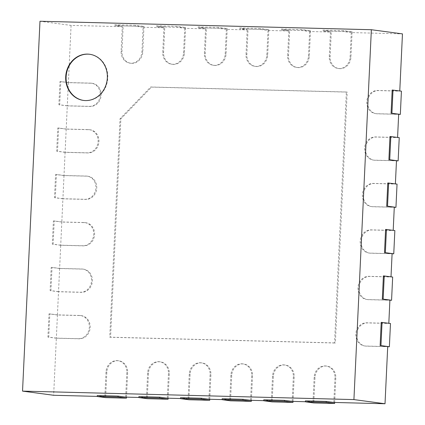 <?xml version="1.0" encoding="UTF-8"?>
<svg xmlns="http://www.w3.org/2000/svg" width="425" height="425" viewBox="0 0 425 425"><rect width="100%" height="100%" fill="white"/><g stroke="black" fill="none" stroke-linecap="round" stroke-linejoin="round"><path stroke-width="0.32" stroke-dasharray="2.12 1.59" d="M89.813 54.288A23.279 20.798 97.6 0 1 90.02 54.315A23.279 20.798 97.6 0 1 107.674 79.039A23.279 20.798 97.6 0 1 85.839 100.624A23.279 20.798 97.6 0 1 83.847 100.465A23.279 20.798 97.6 0 1 83.64 100.438M122.288 26.717L114.702 25.702L135.517 26.238L143.103 27.253L141.945 51.877A11.64 10.397 97.6 0 1 129.992 63.15A11.64 10.397 97.6 0 1 121.13 51.345L122.288 26.717L71.081 25.41L39.982 21.25M143.103 27.253L163.917 27.784L156.331 26.77L177.145 27.301L184.737 28.316L205.551 28.847L197.96 27.832L218.774 28.363L226.366 29.378L247.18 29.915L239.594 28.9L260.408 29.431L267.994 30.446L288.809 30.977L281.223 29.962L302.037 30.494L309.628 31.508L330.443 32.04L322.851 31.025L343.666 31.562L351.257 32.576L402.464 33.883M399.771 90.945L392.179 90.02M381.22 322.352L388.817 323.276M383.414 275.883L391.005 276.808M385.603 229.42L393.199 230.345M387.797 182.952L395.388 183.876M389.985 136.489L397.582 137.413M71.081 25.41L68.388 82.562L90.451 83.125A11.64 10.397 97.6 0 1 91.449 83.204A11.64 10.397 97.6 0 1 100.273 95.567A11.64 10.397 97.6 0 1 89.356 106.362L67.293 105.793L66.199 129.03L88.262 129.593A11.64 10.397 97.6 0 1 89.255 129.673A11.64 10.397 97.6 0 1 98.085 142.03A11.64 10.397 97.6 0 1 87.168 152.825L65.099 152.262L64.005 175.493L86.068 176.056A11.64 10.397 97.6 0 1 87.067 176.136A11.64 10.397 97.6 0 1 95.891 188.498A11.64 10.397 97.6 0 1 84.973 199.288L62.911 198.725L61.816 221.956L83.879 222.525A11.64 10.397 97.6 0 1 84.873 222.604A11.64 10.397 97.6 0 1 93.702 234.961A11.64 10.397 97.6 0 1 82.785 245.756L60.717 245.193L59.622 268.425L81.69 268.988A11.64 10.397 97.6 0 1 82.684 269.067A11.64 10.397 97.6 0 1 91.508 281.43A11.64 10.397 97.6 0 1 80.591 292.219L58.528 291.656L57.433 314.888L79.496 315.456A11.64 10.397 97.6 0 1 80.49 315.536A11.64 10.397 97.6 0 1 89.319 327.893A11.64 10.397 97.6 0 1 78.402 338.688L56.339 338.125L53.64 395.277M56.339 338.125L48.748 337.11L49.842 313.873L57.433 314.888M58.528 291.656L50.936 290.642L52.036 267.41L59.622 268.425M60.717 245.193L53.13 244.178L54.225 220.942L61.816 221.956M62.911 198.725L55.319 197.71L56.419 174.478L64.005 175.493M65.099 152.262L57.513 151.247L58.607 128.015L66.199 129.03M67.293 105.793L59.702 104.778L60.802 81.547L68.388 82.562M97.219 396.392L104.848 396.583L97.256 395.569M138.847 397.455L146.476 397.651L138.89 396.637M180.482 398.517L188.11 398.714L180.519 397.699M222.11 399.585L229.739 399.782L222.148 398.762M263.739 400.647L271.368 400.844L263.782 399.829M305.373 401.715L313.002 401.907L305.41 400.892M104.848 396.583L106.006 371.96A11.64 10.397 97.6 0 1 117.959 360.687A11.64 10.397 97.6 0 1 126.825 372.491L125.662 397.12M146.476 397.651L147.64 373.022A11.64 10.397 97.6 0 1 159.587 361.749A11.64 10.397 97.6 0 1 168.454 373.554L167.291 398.183M188.11 398.714L189.268 374.085A11.64 10.397 97.6 0 1 201.222 362.817A11.64 10.397 97.6 0 1 210.083 374.622L208.925 399.245M229.739 399.782L230.897 375.153A11.64 10.397 97.6 0 1 242.85 363.88A11.64 10.397 97.6 0 1 251.717 375.684L250.553 400.313M271.368 400.844L272.531 376.215A11.64 10.397 97.6 0 1 284.479 364.947A11.64 10.397 97.6 0 1 293.346 376.747L292.182 401.375M313.002 401.907L314.16 377.283A11.64 10.397 97.6 0 1 326.113 366.01A11.64 10.397 97.6 0 1 334.974 377.814L333.816 402.443M387.717 346.598L365.649 346.035A11.64 10.397 97.6 0 1 364.655 345.955A11.64 10.397 97.6 0 1 355.831 333.593A11.64 10.397 97.6 0 1 366.748 322.798L388.811 323.367M389.906 300.13L367.843 299.567A11.64 10.397 97.6 0 1 366.849 299.487A11.64 10.397 97.6 0 1 358.02 287.13A11.64 10.397 97.6 0 1 368.937 276.335L391 276.898M392.1 253.667L370.032 253.103A11.64 10.397 97.6 0 1 369.038 253.024A11.64 10.397 97.6 0 1 360.214 240.662A11.64 10.397 97.6 0 1 371.131 229.867L393.194 230.435M394.288 207.198L372.226 206.635A11.64 10.397 97.6 0 1 371.232 206.555A11.64 10.397 97.6 0 1 362.403 194.198A11.64 10.397 97.6 0 1 373.32 183.403L395.383 183.967M396.483 160.735L374.414 160.172A11.64 10.397 97.6 0 1 373.421 160.092A11.64 10.397 97.6 0 1 364.597 147.73A11.64 10.397 97.6 0 1 375.514 136.94L397.577 137.503M398.671 114.267L376.608 113.703A11.64 10.397 97.6 0 1 375.615 113.624A11.64 10.397 97.6 0 1 366.786 101.267A11.64 10.397 97.6 0 1 377.703 90.472L399.766 91.035M351.257 32.576L350.094 57.2A11.64 10.397 97.6 0 1 338.146 68.473A11.64 10.397 97.6 0 1 329.279 56.668L330.443 32.04M309.628 31.508L308.465 56.137A11.64 10.397 97.6 0 1 296.517 67.405A11.64 10.397 97.6 0 1 287.651 55.606L288.809 30.977M267.994 30.446L266.836 55.069A11.64 10.397 97.6 0 1 254.883 66.343A11.64 10.397 97.6 0 1 246.022 54.538L247.18 29.915M226.366 29.378L225.202 54.007A11.64 10.397 97.6 0 1 213.254 65.28A11.64 10.397 97.6 0 1 204.388 53.476L205.551 28.847M184.737 28.316L183.573 52.944A11.64 10.397 97.6 0 1 171.626 64.212A11.64 10.397 97.6 0 1 162.759 52.408L163.917 27.784M334.539 342.911L109.735 337.163L120.031 118.772L150.705 86.992L346.37 91.997L334.539 342.911L335.368 343.023L347.198 92.108L346.37 91.997M352.128 31.758L331.314 31.222L330.108 56.78A11.64 10.397 -82.4 0 0 338.975 68.584A11.64 10.397 -82.4 0 0 350.922 57.311L352.128 31.758L343.713 30.632L322.894 30.095L322.851 31.025M343.666 31.562L343.713 30.632M331.314 31.222L322.894 30.095M310.5 30.69L289.685 30.159L288.479 55.718A11.64 10.397 -82.4 0 0 297.346 67.517A11.64 10.397 -82.4 0 0 309.294 56.249L310.5 30.69L302.079 29.564L281.265 29.033L281.223 29.962M302.037 30.494L302.079 29.564M289.685 30.159L281.265 29.033M268.871 29.628L248.057 29.097L246.851 54.65A11.64 10.397 -82.4 0 0 255.712 66.454A11.64 10.397 -82.4 0 0 267.665 55.181L268.871 29.628L260.451 28.502L239.636 27.97L239.594 28.9M260.408 29.431L260.451 28.502M248.057 29.097L239.636 27.97M227.237 28.56L206.423 28.029L205.217 53.587A11.64 10.397 -82.4 0 0 214.083 65.392A11.64 10.397 -82.4 0 0 226.036 54.118L227.237 28.56L218.822 27.434L198.002 26.902L197.96 27.832M218.774 28.363L218.822 27.434M206.423 28.029L198.002 26.902M185.608 27.497L164.794 26.966L163.588 52.519A11.64 10.397 -82.4 0 0 172.454 64.324A11.64 10.397 -82.4 0 0 184.402 53.056L185.608 27.497L177.188 26.371L156.373 25.84L156.331 26.77M177.145 27.301L177.188 26.371M164.794 26.966L156.373 25.84M143.979 26.435L123.165 25.898L121.959 51.457A11.64 10.397 -82.4 0 0 130.82 63.261A11.64 10.397 -82.4 0 0 142.773 51.988L143.979 26.435L135.559 25.309L114.745 24.772L114.702 25.702M135.517 26.238L135.559 25.309M123.165 25.898L114.745 24.772M401.428 91.168L378.532 90.583A11.64 10.397 -82.4 0 0 367.614 101.378A11.64 10.397 -82.4 0 0 376.444 113.735A11.64 10.397 -82.4 0 0 377.437 113.815L398.666 114.357M399.24 137.636L376.343 137.047A11.64 10.397 -82.4 0 0 365.426 147.842A11.64 10.397 -82.4 0 0 374.25 160.204A11.64 10.397 -82.4 0 0 375.243 160.283L396.477 160.825M397.046 184.099L374.149 183.515A11.64 10.397 -82.4 0 0 363.232 194.31A11.64 10.397 -82.4 0 0 372.061 206.667A11.64 10.397 -82.4 0 0 373.054 206.747L394.283 207.288M394.857 230.568L371.96 229.978A11.64 10.397 -82.4 0 0 361.043 240.773A11.64 10.397 -82.4 0 0 369.867 253.135A11.64 10.397 -82.4 0 0 370.866 253.215L392.094 253.757M392.663 277.031L369.766 276.447A11.64 10.397 -82.4 0 0 358.849 287.236A11.64 10.397 -82.4 0 0 367.678 299.598A11.64 10.397 -82.4 0 0 368.672 299.678L389.9 300.22M390.474 323.494L367.577 322.91A11.64 10.397 -82.4 0 0 356.66 333.705A11.64 10.397 -82.4 0 0 365.484 346.067A11.64 10.397 -82.4 0 0 366.483 346.147L387.712 346.688M68.388 82.652L67.288 105.883L90.185 106.468A11.64 10.397 -82.4 0 0 101.102 95.678A11.64 10.397 -82.4 0 0 92.278 83.316A11.64 10.397 -82.4 0 0 91.285 83.236L68.388 82.652L59.968 81.526L58.873 104.757L59.702 104.778M60.802 81.547L59.968 81.526M67.288 105.883L58.873 104.757M66.194 129.115L65.099 152.352L87.996 152.936A11.64 10.397 -82.4 0 0 98.913 142.141A11.64 10.397 -82.4 0 0 90.084 129.784A11.64 10.397 -82.4 0 0 89.091 129.705L66.194 129.115L57.773 127.994L56.679 151.226L57.513 151.247M58.607 128.015L57.773 127.994M65.099 152.352L56.679 151.226M64.005 175.583L62.905 198.815L85.802 199.399A11.64 10.397 -82.4 0 0 96.719 188.61A11.64 10.397 -82.4 0 0 87.895 176.248A11.64 10.397 -82.4 0 0 86.902 176.168L64.005 175.583L55.585 174.457L54.49 197.689L55.319 197.71M56.419 174.478L55.585 174.457M62.905 198.815L54.49 197.689M61.811 222.047L60.717 245.283L83.613 245.868A11.64 10.397 -82.4 0 0 94.531 235.073A11.64 10.397 -82.4 0 0 85.701 222.711A11.64 10.397 -82.4 0 0 84.708 222.636L61.811 222.047L53.391 220.92L52.296 244.157L53.13 244.178M54.225 220.942L53.391 220.92M60.717 245.283L52.296 244.157M59.622 268.515L58.523 291.747L81.419 292.331A11.64 10.397 -82.4 0 0 92.337 281.541A11.64 10.397 -82.4 0 0 83.512 269.179A11.64 10.397 -82.4 0 0 82.519 269.099L59.622 268.515L51.202 267.389L50.107 290.62L50.936 290.642M52.036 267.41L51.202 267.389M58.523 291.747L50.107 290.62M57.428 314.978L56.334 338.215L79.231 338.799A11.64 10.397 -82.4 0 0 90.148 328.004A11.64 10.397 -82.4 0 0 81.318 315.642A11.64 10.397 -82.4 0 0 80.325 315.568L57.428 314.978L49.008 313.852L47.913 337.089L48.748 337.11M49.842 313.873L49.008 313.852M56.334 338.215L47.913 337.089M334.65 402.464L335.803 377.926A11.64 10.397 -82.4 0 0 326.942 366.122A11.64 10.397 -82.4 0 0 314.989 377.395L313.783 402.948M293.016 401.397L294.174 376.858A11.64 10.397 -82.4 0 0 285.308 365.059A11.64 10.397 -82.4 0 0 273.36 376.327L272.154 401.885M251.387 400.334L252.546 375.796A11.64 10.397 -82.4 0 0 243.679 363.991A11.64 10.397 -82.4 0 0 231.731 375.264L230.525 400.817M209.759 399.266L210.912 374.733A11.64 10.397 -82.4 0 0 202.05 362.929A11.64 10.397 -82.4 0 0 190.097 374.197L188.891 399.755M168.125 398.204L169.283 373.665A11.64 10.397 -82.4 0 0 160.416 361.861A11.64 10.397 -82.4 0 0 148.468 373.134L147.262 398.692M126.496 397.141L127.654 372.603A11.64 10.397 -82.4 0 0 118.787 360.798A11.64 10.397 -82.4 0 0 106.84 372.072L105.634 397.625M347.198 92.108L151.539 87.104L120.859 118.883L110.564 337.275L335.368 343.023M110.564 337.275L109.735 337.163M151.539 87.104L150.705 86.992M120.859 118.883L120.031 118.772M350.922 57.311L350.094 57.2M330.108 56.78L329.279 56.668M309.294 56.249L308.465 56.137M288.479 55.718L287.651 55.606M267.665 55.181L266.836 55.069M246.851 54.65L246.022 54.538M226.036 54.118L225.202 54.007M205.217 53.587L204.388 53.476M184.402 53.056L183.573 52.944M163.588 52.519L162.759 52.408M142.773 51.988L141.945 51.877M121.959 51.457L121.13 51.345M378.532 90.583L377.703 90.472M377.437 113.815L376.608 113.703M376.343 137.047L375.514 136.94M375.243 160.283L374.414 160.172M374.149 183.515L373.32 183.403M373.054 206.747L372.226 206.635M371.96 229.978L371.131 229.867M370.866 253.215L370.032 253.103M369.766 276.447L368.937 276.335M368.672 299.678L367.843 299.567M367.577 322.91L366.748 322.798M366.483 346.147L365.649 346.035M91.285 83.236L90.451 83.125M90.185 106.468L89.356 106.362M89.091 129.705L88.262 129.593M87.996 152.936L87.168 152.825M86.902 176.168L86.068 176.056M85.802 199.399L84.973 199.288M84.708 222.636L83.879 222.525M83.613 245.868L82.785 245.756M82.519 269.099L81.69 268.988M81.419 292.331L80.591 292.219M80.325 315.568L79.496 315.456M79.231 338.799L78.402 338.688M335.803 377.926L334.974 377.814M314.989 377.395L314.16 377.283M294.174 376.858L293.346 376.747M273.36 376.327L272.531 376.215M252.546 375.796L251.717 375.684M231.731 375.264L230.897 375.153M210.912 374.733L210.083 374.622M190.097 374.197L189.268 374.085M169.283 373.665L168.454 373.554M148.468 373.134L147.64 373.022M127.654 372.603L126.825 372.491M106.84 372.072L106.006 371.96M83.433 100.412L83.847 100.465M89.606 54.262L90.02 54.315M129.992 63.15L130.82 63.261M171.626 64.212L172.454 64.324M213.254 65.28L214.083 65.392M254.883 66.343L255.712 66.454M296.517 67.405L297.346 67.517M338.146 68.473L338.975 68.584M375.615 113.624L376.444 113.735M373.421 160.092L374.25 160.204M371.232 206.555L372.061 206.667M369.038 253.024L369.867 253.135M366.849 299.487L367.678 299.598M364.655 345.955L365.484 346.067M326.113 366.01L326.942 366.122M284.479 364.947L285.308 365.059M242.85 363.88L243.679 363.991M201.222 362.817L202.05 362.929M159.587 361.749L160.416 361.861M117.959 360.687L118.787 360.798M80.49 315.536L81.318 315.642M82.684 269.067L83.512 269.179M84.873 222.604L85.701 222.711M87.067 176.136L87.895 176.248M89.255 129.673L90.084 129.784M91.449 83.204L92.278 83.316"/><path stroke-width="0.64" d="M83.64 100.438A23.279 20.798 97.6 0 1 66.316 74.635A23.279 20.798 97.6 0 1 89.813 54.288M85.425 100.571A23.279 20.798 97.6 0 1 83.433 100.412A23.279 20.798 97.6 0 1 65.902 74.577A23.279 20.798 97.6 0 1 89.606 54.262A23.279 20.798 97.6 0 1 107.259 78.981A23.279 20.798 97.6 0 1 85.425 100.571M39.982 21.25L371.36 29.723L353.919 399.59L22.536 391.117L39.982 21.25M399.771 90.945L402.464 33.883L371.36 29.723M387.712 346.688L389.38 346.731L390.474 323.494L381.22 322.352L380.125 345.583L387.717 346.598L385.018 403.75L353.919 399.59M389.9 300.22L391.568 300.263L392.663 277.031L383.414 275.883L382.319 299.115L389.906 300.13L388.817 323.276M392.094 253.757L393.757 253.799L394.857 230.568L385.603 229.42L384.508 252.652L392.1 253.667L391.005 276.808M394.283 207.288L395.951 207.331L397.046 184.099L387.797 182.952L386.702 206.183L394.288 207.198L393.199 230.345M396.477 160.825L398.14 160.868L399.24 137.636L389.985 136.489L388.891 159.72L396.483 160.735L395.388 183.876M398.666 114.357L400.334 114.399L401.428 91.168L392.179 90.02L391.08 113.252L398.671 114.267L397.582 137.413M97.219 396.392L53.64 395.277L22.536 391.117M118.07 396.1L97.256 395.569L97.213 396.498L118.028 397.03L118.07 396.1L125.662 397.12L138.847 397.455M159.704 397.168L138.89 396.637L138.842 397.566L159.662 398.098L159.704 397.168L167.291 398.183L180.482 398.517M201.333 398.23L180.519 397.699L180.476 398.629L201.291 399.16L201.333 398.23L208.925 399.245L222.11 399.585M242.962 399.298L222.148 398.762L222.105 399.691L242.919 400.228L242.962 399.298L250.553 400.313L263.739 400.647M284.596 400.361L263.782 399.829L263.734 400.759L284.553 401.29L284.596 400.361L292.182 401.375L305.373 401.715M326.225 401.423L305.41 400.892L305.368 401.822L326.182 402.353L326.225 401.423L333.816 402.443L385.018 403.75M391.08 113.252L391.914 113.273L393.008 90.042M400.334 114.399L391.914 113.273M388.891 159.72L389.725 159.742L390.819 136.51M398.14 160.868L389.725 159.742M386.702 206.183L387.531 206.205L388.625 182.973M395.951 207.331L387.531 206.205M384.508 252.652L385.342 252.673L386.437 229.442M393.757 253.799L385.342 252.673M382.319 299.115L383.148 299.136L384.248 275.905M391.568 300.263L383.148 299.136M380.125 345.583L380.959 345.605L382.054 322.373M389.38 346.731L380.959 345.605M305.368 401.822L313.783 402.948L334.603 403.479L334.65 402.464M334.603 403.479L326.182 402.353M263.734 400.759L272.154 401.885L292.968 402.417L293.016 401.397M292.968 402.417L284.553 401.29M222.105 399.691L230.525 400.817L251.34 401.354L251.387 400.334M251.34 401.354L242.919 400.228M180.476 398.629L188.891 399.755L209.711 400.286L209.759 399.266M209.711 400.286L201.291 399.16M138.842 397.566L147.262 398.692L168.077 399.224L168.125 398.204M168.077 399.224L159.662 398.098M97.213 396.498L105.634 397.625L126.448 398.156L126.496 397.141M126.448 398.156L118.028 397.03"/></g></svg>
